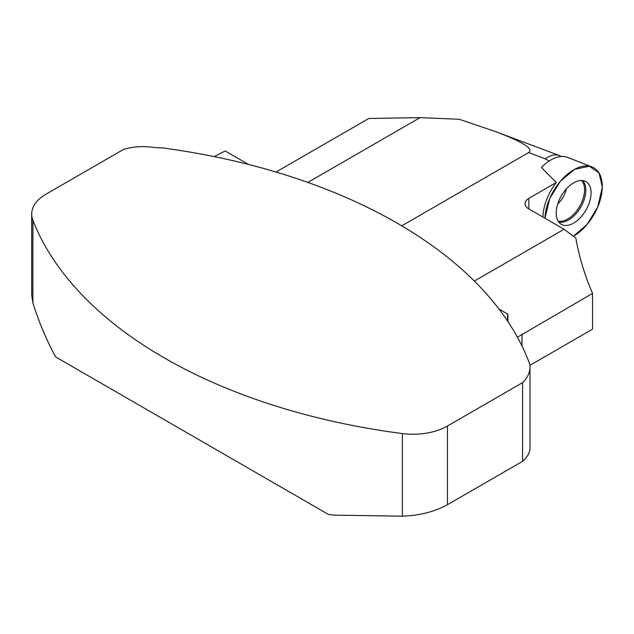 <?xml version="1.0" encoding="UTF-8"?>
<svg xmlns="http://www.w3.org/2000/svg" width="634" height="634" viewBox="0 0 634 634"><rect width="100%" height="100%" fill="white"/><g stroke="black" fill="none" stroke-linecap="round" stroke-linejoin="round"><path stroke-width="0.95" d="M276.028 172.036L368.79 118.479L420.08 117.623L459.325 119.287L495.574 131.61C522.987 141.992 534.01 148.982 528.637 152.572L545.295 158.817C550.526 155.172 555.154 154.054 559.196 155.465L561.209 156.479M420.08 117.623L307.855 182.418M401.758 225.823L528.637 152.572M402.352 516.171L334.364 515.149L328.515 514.491L55.776 357.021L53.486 352.987C44.974 336.424 38.111 319.718 32.889 302.862L31.7 295.23L31.7 214.078A48.667 28.102 0 0 0 32.889 220.252A488.719 282.162 0 0 0 402.352 433.561A48.667 28.102 0 0 0 447.453 426.016L522.582 382.643L522.582 461.322L447.453 504.696C434.647 511.733 419.613 515.561 402.352 516.171L402.352 433.561M508 321.684A49.484 28.57 180 0 1 507.517 317.705A49.484 28.57 180 0 1 507.889 314.187L498.998 309.051M507.889 321.216L507.889 314.187M529.913 365.342L592.544 329.173L592.544 293.399L517.431 337.225M31.7 214.078A48.667 28.102 0 0 1 45.957 194.21L123.376 149.513A40.56 23.418 180 0 1 151.914 147.215A44.61 25.756 0 0 0 162.233 147.865A488.719 282.162 180 0 1 529.802 364.273A490.748 283.327 180 0 1 529.913 365.414A52.725 30.44 180 0 1 529.992 367.078L529.992 448.159C529.937 452.549 527.464 456.94 522.582 461.322M529.992 367.078A52.725 30.44 180 0 1 522.582 382.643M541.42 167.479L556.28 182.513A40.156 23.181 120 0 0 542.926 217.058M556.28 182.513L528.867 198.339A12.981 7.489 -0 0 0 525.063 203.641A12.981 7.489 -0 0 0 528.867 208.935L564.078 229.27L474.359 281.068M248.544 164.452L225.189 150.971L214.3 156.63M592.544 293.399C584.619 275.045 579.048 256.564 575.823 237.956L564.078 229.27M587.147 224.396A40.56 23.418 -60 0 1 573.461 236.205L587.147 224.396A40.56 23.418 -60 0 0 592.069 166.988A40.56 23.418 -60 0 0 562.025 179.406A40.56 23.418 -60 0 0 544.971 218.239L549.733 198.49L560.432 181.213L574.555 169.365L589.311 166.211L599.011 172.916L602.3 187.268L597.751 206.977L587.147 224.396M585.959 210.108A24.647 14.233 120 0 0 585.602 181.451A24.647 14.233 120 0 0 561.304 195.874A24.647 14.233 120 0 0 560.963 224.135A24.647 14.233 120 0 0 585.959 210.108M592.069 166.988L567.509 157.351A36.606 21.136 120 0 0 541.396 167.503M549.131 161.036L545.295 158.817M522.012 346.037L522.012 334.118M32.889 220.252L32.889 302.862M447.453 426.016L447.453 504.696M528.867 198.339L528.867 208.935M582.749 180.579A24.361 14.067 -60 0 1 580.776 207.12A24.361 14.067 -60 0 1 558.776 222.098M558.15 221.179A23.91 13.805 120 0 0 579.611 206.446A23.91 13.805 120 0 0 581.64 180.492M566.439 188.813A17.847 10.303 -60 0 1 563.222 196.984A17.847 10.303 -60 0 1 557.754 203.855M495.574 131.61L559.196 155.465"/></g></svg>
